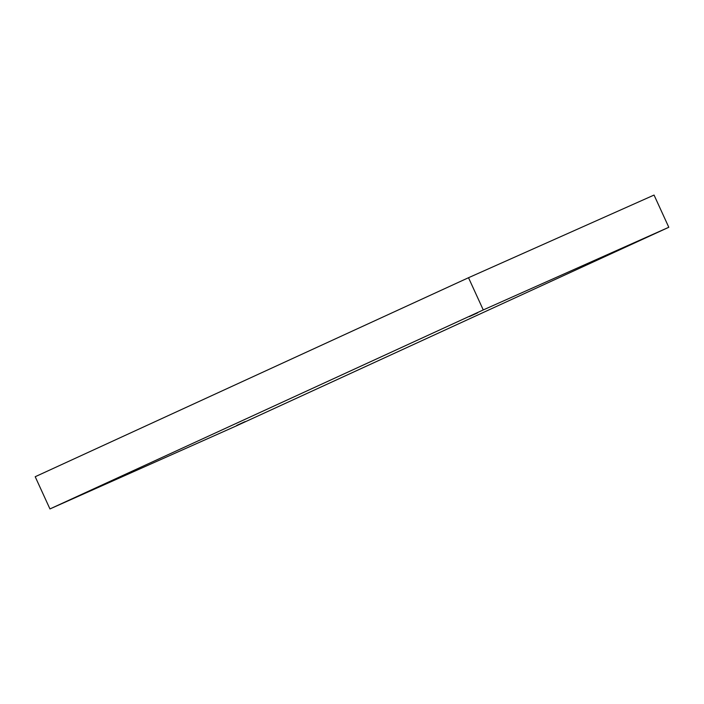 <?xml version="1.0" encoding="UTF-8"?>
<svg xmlns="http://www.w3.org/2000/svg" width="704" height="704" viewBox="0 0 704 704"><rect width="100%" height="100%" fill="white"/><g stroke="black" fill="none" stroke-linecap="round" stroke-linejoin="round"><path stroke-width="1.06" d="M483.261 309.936L668.8 227.278L235.488 426.281L49.949 508.939L483.261 309.936L468.512 277.719L654.051 195.061L668.8 227.278M621.861 248.574L613.483 252.384L621.861 248.574M477.682 312.814L469.304 316.624L477.682 312.814M100.989 485.813L92.602 489.623L100.989 485.813M245.168 421.582L236.79 425.392L245.168 421.582M468.512 277.719L35.2 476.722L49.949 508.939"/></g></svg>
